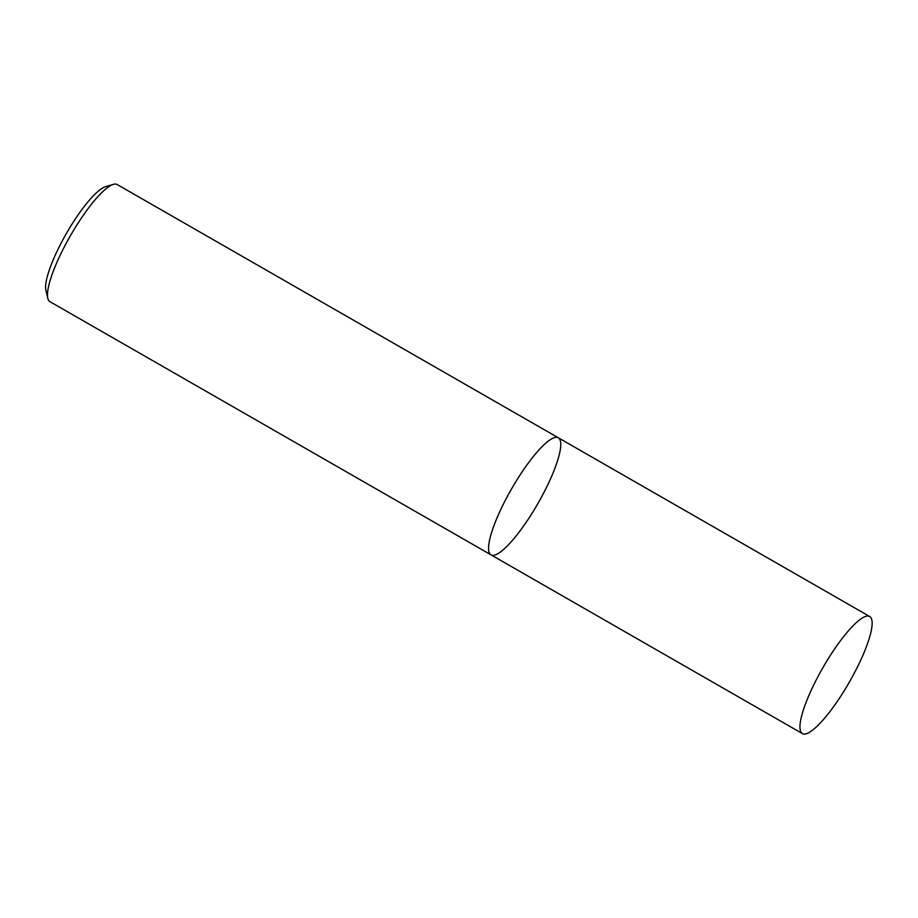 <?xml version="1.0" encoding="UTF-8"?>
<svg xmlns="http://www.w3.org/2000/svg" width="918" height="918" viewBox="0 0 918 918"><rect width="100%" height="100%" fill="white"/><g stroke="black" fill="none" stroke-linecap="round" stroke-linejoin="round"><path stroke-width="1.38" d="M544.764 490.866A67.53 15.078 119.9 0 0 558.293 437.76A67.53 15.078 119.9 0 0 511.601 488.812A67.53 15.078 119.9 0 0 491.061 554.885A67.53 15.078 119.9 0 0 544.764 490.866M491.061 554.885A67.53 15.078 119.9 0 1 511.601 488.812A67.53 15.078 119.9 0 1 558.293 437.76L117.183 184.541A67.53 15.078 119.9 0 0 113.293 184.38A67.53 15.078 119.9 0 0 70.491 235.605A67.53 15.078 119.9 0 0 47.839 298.396A67.53 15.078 119.9 0 0 49.939 301.666L802.435 733.62A67.53 15.078 119.9 0 0 856.138 669.601A67.53 15.078 119.9 0 0 869.667 616.494A67.53 15.078 119.9 0 0 822.976 667.547A67.53 15.078 119.9 0 0 802.435 733.62M113.293 184.38L105.398 186.744A61.391 13.701 119.9 0 0 66.486 233.31A61.391 13.701 119.9 0 0 45.9 290.386L47.839 298.396M558.293 437.76L869.667 616.494"/></g></svg>
